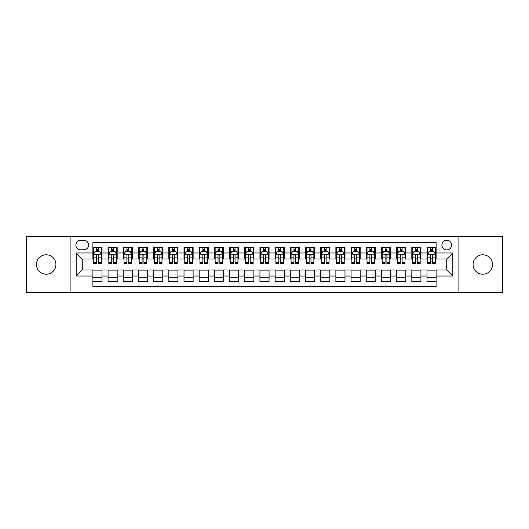 <?xml version="1.0" encoding="UTF-8"?>
<svg xmlns="http://www.w3.org/2000/svg" width="529" height="529" viewBox="0 0 529 529"><rect width="100%" height="100%" fill="white"/><g stroke="black" fill="none" stroke-linecap="round" stroke-linejoin="round"><path stroke-width="0.79" d="M482.805 254.78A9.72 9.72 0 0 0 473.085 264.5A9.72 9.72 0 0 0 482.805 274.22A9.72 9.72 0 0 0 492.525 264.5A9.72 9.72 0 0 0 482.805 254.78M46.195 254.78A9.72 9.72 0 0 0 36.475 264.5A9.72 9.72 0 0 0 46.195 274.22A9.72 9.72 0 0 0 55.915 264.5A9.72 9.72 0 0 0 46.195 254.78M446.74 240.199A4.86 4.86 0 0 0 441.88 245.059A4.86 4.86 0 0 0 446.74 249.919A4.86 4.86 0 0 0 451.601 245.059A4.86 4.86 0 0 0 446.74 240.199M458.888 292.597L502.55 292.597L502.55 236.403L458.888 236.403L458.888 292.597L70.112 292.597L70.112 236.403L26.45 236.403L26.45 292.597L70.112 292.597M436.108 247.413L426.996 247.413L426.996 252.961L420.925 252.961L420.925 259.031L426.996 259.031L426.996 252.961M420.925 252.961L420.925 247.413L411.813 247.413L411.813 252.961L405.736 252.961L405.736 259.031L411.813 259.031L411.813 252.961M405.736 252.961L405.736 247.413L396.624 247.413L396.624 252.961L390.547 252.961L390.547 259.031L396.624 259.031L396.624 252.961M390.547 252.961L390.547 247.413L381.435 247.413L381.435 252.961L375.365 252.961L375.365 259.031L381.435 259.031L381.435 252.961M375.365 252.961L375.365 247.413L366.253 247.413L366.253 252.961L360.176 252.961L360.176 259.031L366.253 259.031L366.253 252.961M360.176 252.961L360.176 247.413L351.064 247.413L351.064 252.961L344.987 252.961L344.987 259.031L351.064 259.031L351.064 252.961M344.987 252.961L344.987 247.413L335.875 247.413L335.875 252.961L329.805 252.961L329.805 259.031L335.875 259.031L335.875 252.961M329.805 252.961L329.805 247.413L320.693 247.413L320.693 252.961L314.616 252.961L314.616 259.031L320.693 259.031L320.693 252.961M314.616 252.961L314.616 247.413L305.504 247.413L305.504 252.961L299.427 252.961L299.427 259.031L305.504 259.031L305.504 252.961M299.427 252.961L299.427 247.413L290.315 247.413L290.315 252.961L284.245 252.961L284.245 259.031L290.315 259.031L290.315 252.961M284.245 252.961L284.245 247.413L275.133 247.413L275.133 252.961L269.056 252.961L269.056 259.031L275.133 259.031L275.133 252.961M269.056 252.961L269.056 247.413L259.944 247.413L259.944 252.961L253.867 252.961L253.867 259.031L259.944 259.031L259.944 252.961M253.867 252.961L253.867 247.413L244.755 247.413L244.755 252.961L238.685 252.961L238.685 259.031L244.755 259.031L244.755 252.961M238.685 252.961L238.685 247.413L229.573 247.413L229.573 252.961L223.496 252.961L223.496 259.031L229.573 259.031L229.573 252.961M223.496 252.961L223.496 247.413L214.384 247.413L214.384 252.961L208.307 252.961L208.307 259.031L214.384 259.031L214.384 252.961M208.307 252.961L208.307 247.413L199.195 247.413L199.195 252.961L193.125 252.961L193.125 259.031L199.195 259.031L199.195 252.961M193.125 252.961L193.125 247.413L184.013 247.413L184.013 252.961L177.936 252.961L177.936 259.031L184.013 259.031L184.013 252.961M177.936 252.961L177.936 247.413L168.824 247.413L168.824 252.961L162.747 252.961L162.747 259.031L168.824 259.031L168.824 252.961M162.747 252.961L162.747 247.413L153.635 247.413L153.635 252.961L147.565 252.961L147.565 259.031L153.635 259.031L153.635 252.961M147.565 252.961L147.565 247.413L138.453 247.413L138.453 252.961L132.376 252.961L132.376 259.031L138.453 259.031L138.453 252.961M132.376 252.961L132.376 247.413L123.264 247.413L123.264 252.961L117.187 252.961L117.187 259.031L123.264 259.031L123.264 252.961M117.187 252.961L117.187 247.413L108.075 247.413L108.075 259.031L102.004 259.031L102.004 247.413L92.892 247.413M92.892 281.587L102.004 281.587L102.004 269.969L108.075 269.969L108.075 281.587L117.187 281.587L117.187 269.969L123.264 269.969L123.264 276.039L117.187 276.039M123.264 276.039L123.264 281.587L132.376 281.587L132.376 269.969L138.453 269.969L138.453 276.039L132.376 276.039M138.453 276.039L138.453 281.587L147.565 281.587L147.565 269.969L153.635 269.969L153.635 276.039L147.565 276.039M153.635 276.039L153.635 281.587L162.747 281.587L162.747 269.969L168.824 269.969L168.824 276.039L162.747 276.039M168.824 276.039L168.824 281.587L177.936 281.587L177.936 269.969L184.013 269.969L184.013 276.039L177.936 276.039M184.013 276.039L184.013 281.587L193.125 281.587L193.125 269.969L199.195 269.969L199.195 276.039L193.125 276.039M199.195 276.039L199.195 281.587L208.307 281.587L208.307 269.969L214.384 269.969L214.384 276.039L208.307 276.039M214.384 276.039L214.384 281.587L223.496 281.587L223.496 269.969L229.573 269.969L229.573 276.039L223.496 276.039M229.573 276.039L229.573 281.587L238.685 281.587L238.685 269.969L244.755 269.969L244.755 276.039L238.685 276.039M244.755 276.039L244.755 281.587L253.867 281.587L253.867 269.969L259.944 269.969L259.944 276.039L253.867 276.039M259.944 276.039L259.944 281.587L269.056 281.587L269.056 269.969L275.133 269.969L275.133 276.039L269.056 276.039M275.133 276.039L275.133 281.587L284.245 281.587L284.245 269.969L290.315 269.969L290.315 276.039L284.245 276.039M290.315 276.039L290.315 281.587L299.427 281.587L299.427 269.969L305.504 269.969L305.504 276.039L299.427 276.039M305.504 276.039L305.504 281.587L314.616 281.587L314.616 269.969L320.693 269.969L320.693 276.039L314.616 276.039M320.693 276.039L320.693 281.587L329.805 281.587L329.805 269.969L335.875 269.969L335.875 276.039L329.805 276.039M335.875 276.039L335.875 281.587L344.987 281.587L344.987 269.969L351.064 269.969L351.064 276.039L344.987 276.039M351.064 276.039L351.064 281.587L360.176 281.587L360.176 269.969L366.253 269.969L366.253 276.039L360.176 276.039M366.253 276.039L366.253 281.587L375.365 281.587L375.365 269.969L381.435 269.969L381.435 276.039L375.365 276.039M381.435 276.039L381.435 281.587L390.547 281.587L390.547 269.969L396.624 269.969L396.624 276.039L390.547 276.039M396.624 276.039L396.624 281.587L405.736 281.587L405.736 269.969L411.813 269.969L411.813 276.039L405.736 276.039M411.813 276.039L411.813 281.587L420.925 281.587L420.925 269.969L426.996 269.969L426.996 276.039L420.925 276.039M80.593 249.767L83.932 249.767A4.708 4.708 0 0 0 88.641 245.059A4.708 4.708 0 0 0 83.932 240.351L80.593 240.351A4.708 4.708 0 0 0 75.885 245.059A4.708 4.708 0 0 0 80.593 249.767M458.888 236.403L70.112 236.403M436.108 252.961L436.108 242.328L92.892 242.328L92.892 259.031L82.26 259.031L82.26 269.969L92.892 269.969L92.892 286.672L436.108 286.672L436.108 269.969L446.74 269.969L446.74 259.031L436.108 259.031L436.108 252.961L452.811 252.961L452.811 276.039L436.108 276.039M92.892 276.039L76.189 276.039L76.189 252.961L92.892 252.961M426.996 276.039L426.996 281.587L436.108 281.587M92.892 251.209L93.653 251.209M96.536 251.209L98.361 251.209M101.244 251.209L102.004 251.209M92.892 258.879L93.653 258.879M96.536 258.879L98.361 258.879M101.244 258.879L102.004 258.879M92.892 270.121L102.004 270.121M92.892 277.791L102.004 277.791M108.075 258.879L108.835 258.879M111.725 258.879L113.543 258.879M116.433 258.879L117.187 258.879M108.075 251.209L108.835 251.209M111.725 251.209L113.543 251.209M116.433 251.209L117.187 251.209M108.075 270.121L117.187 270.121M108.075 277.791L117.187 277.791M123.264 270.121L132.376 270.121M123.264 277.791L132.376 277.791M123.264 251.209L124.024 251.209M126.907 251.209L128.732 251.209M131.615 251.209L132.376 251.209M123.264 258.879L124.024 258.879M126.907 258.879L128.732 258.879M131.615 258.879L132.376 258.879M138.453 270.121L147.565 270.121M138.453 277.791L147.565 277.791M138.453 251.209L139.213 251.209M142.096 251.209L143.921 251.209M146.804 251.209L147.565 251.209M138.453 258.879L139.213 258.879M142.096 258.879L143.921 258.879M146.804 258.879L147.565 258.879M153.635 270.121L162.747 270.121M153.635 277.791L162.747 277.791M153.635 251.209L154.395 251.209M157.285 251.209L159.103 251.209M161.993 251.209L162.747 251.209M153.635 258.879L154.395 258.879M157.285 258.879L159.103 258.879M161.993 258.879L162.747 258.879M168.824 270.121L177.936 270.121M168.824 277.791L177.936 277.791M168.824 251.209L169.584 251.209M172.467 251.209L174.292 251.209M177.175 251.209L177.936 251.209M168.824 258.879L169.584 258.879M172.467 258.879L174.292 258.879M177.175 258.879L177.936 258.879M184.013 270.121L193.125 270.121M184.013 277.791L193.125 277.791M184.013 251.209L184.773 251.209M187.656 251.209L189.481 251.209M192.364 251.209L193.125 251.209M184.013 258.879L184.773 258.879M187.656 258.879L189.481 258.879M192.364 258.879L193.125 258.879M199.195 270.121L208.307 270.121M199.195 277.791L208.307 277.791M199.195 251.209L199.955 251.209M202.845 251.209L204.663 251.209M207.553 251.209L208.307 251.209M199.195 258.879L199.955 258.879M202.845 258.879L204.663 258.879M207.553 258.879L208.307 258.879M214.384 270.121L223.496 270.121M214.384 277.791L223.496 277.791M214.384 251.209L215.144 251.209M218.027 251.209L219.852 251.209M222.735 251.209L223.496 251.209M214.384 258.879L215.144 258.879M218.027 258.879L219.852 258.879M222.735 258.879L223.496 258.879M229.573 270.121L238.685 270.121M229.573 277.791L238.685 277.791M229.573 251.209L230.333 251.209M233.216 251.209L235.035 251.209M237.924 251.209L238.685 251.209M229.573 258.879L230.333 258.879M233.216 258.879L235.035 258.879M237.924 258.879L238.685 258.879M244.755 270.121L253.867 270.121M244.755 277.791L253.867 277.791M244.755 251.209L245.516 251.209M248.405 251.209L250.224 251.209M253.113 251.209L253.867 251.209M244.755 258.879L245.516 258.879M248.405 258.879L250.224 258.879M253.113 258.879L253.867 258.879M259.944 270.121L269.056 270.121M259.944 277.791L269.056 277.791M259.944 251.209L260.704 251.209M263.587 251.209L265.413 251.209M268.296 251.209L269.056 251.209M259.944 258.879L260.704 258.879M263.587 258.879L265.413 258.879M268.296 258.879L269.056 258.879M275.133 270.121L284.245 270.121M275.133 277.791L284.245 277.791M275.133 251.209L275.887 251.209M278.776 251.209L280.595 251.209M283.484 251.209L284.245 251.209M275.133 258.879L275.887 258.879M278.776 258.879L280.595 258.879M283.484 258.879L284.245 258.879M290.315 270.121L299.427 270.121M290.315 277.791L299.427 277.791M290.315 251.209L291.076 251.209M293.965 251.209L295.784 251.209M298.667 251.209L299.427 251.209M290.315 258.879L291.076 258.879M293.965 258.879L295.784 258.879M298.667 258.879L299.427 258.879M305.504 270.121L314.616 270.121M305.504 277.791L314.616 277.791M305.504 251.209L306.265 251.209M309.148 251.209L310.973 251.209M313.856 251.209L314.616 251.209M305.504 258.879L306.265 258.879M309.148 258.879L310.973 258.879M313.856 258.879L314.616 258.879M320.693 270.121L329.805 270.121M320.693 277.791L329.805 277.791M320.693 251.209L321.447 251.209M324.337 251.209L326.155 251.209M329.045 251.209L329.805 251.209M320.693 258.879L321.447 258.879M324.337 258.879L326.155 258.879M329.045 258.879L329.805 258.879M335.875 270.121L344.987 270.121M335.875 277.791L344.987 277.791M335.875 251.209L336.636 251.209M339.519 251.209L341.344 251.209M344.227 251.209L344.987 251.209M335.875 258.879L336.636 258.879M339.519 258.879L341.344 258.879M344.227 258.879L344.987 258.879M351.064 270.121L360.176 270.121M351.064 277.791L360.176 277.791M351.064 251.209L351.825 251.209M354.708 251.209L356.533 251.209M359.416 251.209L360.176 251.209M351.064 258.879L351.825 258.879M354.708 258.879L356.533 258.879M359.416 258.879L360.176 258.879M366.253 270.121L375.365 270.121M366.253 277.791L375.365 277.791M366.253 251.209L367.007 251.209M369.897 251.209L371.715 251.209M374.605 251.209L375.365 251.209M366.253 258.879L367.007 258.879M369.897 258.879L371.715 258.879M374.605 258.879L375.365 258.879M381.435 270.121L390.547 270.121M381.435 277.791L390.547 277.791M381.435 251.209L382.196 251.209M385.079 251.209L386.904 251.209M389.787 251.209L390.547 251.209M381.435 258.879L382.196 258.879M385.079 258.879L386.904 258.879M389.787 258.879L390.547 258.879M396.624 270.121L405.736 270.121M396.624 277.791L405.736 277.791M396.624 251.209L397.385 251.209M400.268 251.209L402.093 251.209M404.976 251.209L405.736 251.209M396.624 258.879L397.385 258.879M400.268 258.879L402.093 258.879M404.976 258.879L405.736 258.879M411.813 270.121L420.925 270.121M411.813 277.791L420.925 277.791M411.813 251.209L412.567 251.209M415.457 251.209L417.275 251.209M420.165 251.209L420.925 251.209M411.813 258.879L412.567 258.879M415.457 258.879L417.275 258.879M420.165 258.879L420.925 258.879M426.996 270.121L436.108 270.121M426.996 277.791L436.108 277.791M426.996 251.209L427.756 251.209M430.639 251.209L432.464 251.209M435.347 251.209L436.108 251.209M426.996 258.879L427.756 258.879M430.639 258.879L432.464 258.879M435.347 258.879L436.108 258.879M82.26 259.031L76.189 252.961M82.26 269.969L76.189 276.039M452.811 252.961L446.74 259.031M452.811 276.039L446.74 269.969M98.361 249.39L96.536 249.39M101.244 262.351L98.361 262.351L98.361 263.587L101.244 263.587L101.244 254.323L99.723 251.288L95.167 251.288L93.653 254.323L93.653 263.587L96.536 263.587L96.536 262.351L93.653 262.351M93.653 254.323L93.653 247.413M101.244 254.323L101.244 247.413M96.536 251.288L96.536 247.413M98.361 247.413L98.361 251.288M98.361 262.351L98.361 255.461C97.753 254.297 97.144 254.297 96.536 255.461L96.536 262.351M113.543 249.39L111.725 249.39M116.433 262.351L113.543 262.351L113.543 263.587L116.433 263.587L116.433 254.323L114.912 251.288L110.356 251.288L108.835 254.323L108.835 263.587L111.725 263.587L111.725 262.351L108.835 262.351M108.835 254.323L108.835 247.413M116.433 254.323L116.433 247.413M111.725 251.288L111.725 247.413M113.543 247.413L113.543 251.288M113.543 262.351L113.543 255.461C112.942 254.297 112.333 254.297 111.725 255.461L111.725 262.351M128.732 249.39L126.907 249.39M131.615 262.351L128.732 262.351L128.732 263.587L131.615 263.587L131.615 254.323L130.101 251.288L125.545 251.288L124.024 254.323L124.024 263.587L126.907 263.587L126.907 262.351L124.024 262.351M124.024 254.323L124.024 247.413M131.615 254.323L131.615 247.413M126.907 251.288L126.907 247.413M128.732 247.413L128.732 251.288M128.732 262.351L128.732 255.461C128.124 254.297 127.515 254.297 126.907 255.461L126.907 262.351M143.921 249.39L142.096 249.39M146.804 262.351L143.921 262.351L143.921 263.587L146.804 263.587L146.804 254.323L145.283 251.288L140.727 251.288L139.213 254.323L139.213 263.587L142.096 263.587L142.096 262.351L139.213 262.351M139.213 254.323L139.213 247.413M146.804 254.323L146.804 247.413M142.096 251.288L142.096 247.413M143.921 247.413L143.921 251.288M143.921 262.351L143.921 255.461C143.313 254.297 142.704 254.297 142.096 255.461L142.096 262.351M159.103 249.39L157.285 249.39M161.993 262.351L159.103 262.351L159.103 263.587L161.993 263.587L161.993 254.323L160.472 251.288L155.916 251.288L154.395 254.323L154.395 263.587L157.285 263.587L157.285 262.351L154.395 262.351M154.395 254.323L154.395 247.413M161.993 254.323L161.993 247.413M157.285 251.288L157.285 247.413M159.103 247.413L159.103 251.288M159.103 262.351L159.103 255.461C158.502 254.297 157.893 254.297 157.285 255.461L157.285 262.351M174.292 249.39L172.467 249.39M177.175 262.351L174.292 262.351L174.292 263.587L177.175 263.587L177.175 254.323L175.661 251.288L171.105 251.288L169.584 254.323L169.584 263.587L172.467 263.587L172.467 262.351L169.584 262.351M169.584 254.323L169.584 247.413M177.175 254.323L177.175 247.413M172.467 251.288L172.467 247.413M174.292 247.413L174.292 251.288M174.292 262.351L174.292 255.461C173.684 254.297 173.076 254.297 172.467 255.461L172.467 262.351M189.481 249.39L187.656 249.39M192.364 262.351L189.481 262.351L189.481 263.587L192.364 263.587L192.364 254.323L190.843 251.288L186.287 251.288L184.773 254.323L184.773 263.587L187.656 263.587L187.656 262.351L184.773 262.351M184.773 254.323L184.773 247.413M192.364 254.323L192.364 247.413M187.656 251.288L187.656 247.413M189.481 247.413L189.481 251.288M189.481 262.351L189.481 255.461C188.873 254.297 188.264 254.297 187.656 255.461L187.656 262.351M204.663 249.39L202.845 249.39M207.553 262.351L204.663 262.351L204.663 263.587L207.553 263.587L207.553 254.323L206.032 251.288L201.476 251.288L199.955 254.323L199.955 263.587L202.845 263.587L202.845 262.351L199.955 262.351M199.955 254.323L199.955 247.413M207.553 254.323L207.553 247.413M202.845 251.288L202.845 247.413M204.663 247.413L204.663 251.288M204.663 262.351L204.663 255.461C204.055 254.297 203.453 254.297 202.845 255.461L202.845 262.351M219.852 249.39L218.027 249.39M222.735 262.351L219.852 262.351L219.852 263.587L222.735 263.587L222.735 254.323L221.221 251.288L216.665 251.288L215.144 254.323L215.144 263.587L218.027 263.587L218.027 262.351L215.144 262.351M215.144 254.323L215.144 247.413M222.735 254.323L222.735 247.413M218.027 251.288L218.027 247.413M219.852 247.413L219.852 251.288M219.852 262.351L219.852 255.461C219.244 254.297 218.636 254.297 218.027 255.461L218.027 262.351M235.035 249.39L233.216 249.39M237.924 262.351L235.035 262.351L235.035 263.587L237.924 263.587L237.924 254.323L236.403 251.288L231.847 251.288L230.333 254.323L230.333 263.587L233.216 263.587L233.216 262.351L230.333 262.351M230.333 254.323L230.333 247.413M237.924 254.323L237.924 247.413M233.216 251.288L233.216 247.413M235.035 247.413L235.035 251.288M235.035 262.351L235.035 255.461C234.433 254.297 233.825 254.297 233.216 255.461L233.216 262.351M250.224 249.39L248.405 249.39M253.113 262.351L250.224 262.351L250.224 263.587L253.113 263.587L253.113 254.323L251.592 251.288L247.036 251.288L245.516 254.323L245.516 263.587L248.405 263.587L248.405 262.351L245.516 262.351M245.516 254.323L245.516 247.413M253.113 254.323L253.113 247.413M248.405 251.288L248.405 247.413M250.224 247.413L250.224 251.288M250.224 262.351L250.224 255.461C249.615 254.297 249.014 254.297 248.405 255.461L248.405 262.351M265.413 249.39L263.587 249.39M268.296 262.351L265.413 262.351L265.413 263.587L268.296 263.587L268.296 254.323L266.775 251.288L262.225 251.288L260.704 254.323L260.704 263.587L263.587 263.587L263.587 262.351L260.704 262.351M260.704 254.323L260.704 247.413M268.296 254.323L268.296 247.413M263.587 251.288L263.587 247.413M265.413 247.413L265.413 251.288M265.413 262.351L265.413 255.461C264.804 254.297 264.196 254.297 263.587 255.461L263.587 262.351M280.595 249.39L278.776 249.39M283.484 262.351L280.595 262.351L280.595 263.587L283.484 263.587L283.484 254.323L281.964 251.288L277.408 251.288L275.887 254.323L275.887 263.587L278.776 263.587L278.776 262.351L275.887 262.351M275.887 254.323L275.887 247.413M283.484 254.323L283.484 247.413M278.776 251.288L278.776 247.413M280.595 247.413L280.595 251.288M280.595 262.351L280.595 255.461C279.993 254.297 279.385 254.297 278.776 255.461L278.776 262.351M295.784 249.39L293.965 249.39M298.667 262.351L295.784 262.351L295.784 263.587L298.667 263.587L298.667 254.323L297.153 251.288L292.597 251.288L291.076 254.323L291.076 263.587L293.965 263.587L293.965 262.351L291.076 262.351M291.076 254.323L291.076 247.413M298.667 254.323L298.667 247.413M293.965 251.288L293.965 247.413M295.784 247.413L295.784 251.288M295.784 262.351L295.784 255.461C295.175 254.297 294.567 254.297 293.965 255.461L293.965 262.351M310.973 249.39L309.148 249.39M313.856 262.351L310.973 262.351L310.973 263.587L313.856 263.587L313.856 254.323L312.335 251.288L307.779 251.288L306.265 254.323L306.265 263.587L309.148 263.587L309.148 262.351L306.265 262.351M306.265 254.323L306.265 247.413M313.856 254.323L313.856 247.413M309.148 251.288L309.148 247.413M310.973 247.413L310.973 251.288M310.973 262.351L310.973 255.461C310.364 254.297 309.756 254.297 309.148 255.461L309.148 262.351M326.155 249.39L324.337 249.39M329.045 262.351L326.155 262.351L326.155 263.587L329.045 263.587L329.045 254.323L327.524 251.288L322.968 251.288L321.447 254.323L321.447 263.587L324.337 263.587L324.337 262.351L321.447 262.351M321.447 254.323L321.447 247.413M329.045 254.323L329.045 247.413M324.337 251.288L324.337 247.413M326.155 247.413L326.155 251.288M326.155 262.351L326.155 255.461C325.553 254.297 324.945 254.297 324.337 255.461L324.337 262.351M341.344 249.39L339.519 249.39M344.227 262.351L341.344 262.351L341.344 263.587L344.227 263.587L344.227 254.323L342.713 251.288L338.157 251.288L336.636 254.323L336.636 263.587L339.519 263.587L339.519 262.351L336.636 262.351M336.636 254.323L336.636 247.413M344.227 254.323L344.227 247.413M339.519 251.288L339.519 247.413M341.344 247.413L341.344 251.288M341.344 262.351L341.344 255.461C340.736 254.297 340.127 254.297 339.519 255.461L339.519 262.351M356.533 249.39L354.708 249.39M359.416 262.351L356.533 262.351L356.533 263.587L359.416 263.587L359.416 254.323L357.895 251.288L353.339 251.288L351.825 254.323L351.825 263.587L354.708 263.587L354.708 262.351L351.825 262.351M351.825 254.323L351.825 247.413M359.416 254.323L359.416 247.413M354.708 251.288L354.708 247.413M356.533 247.413L356.533 251.288M356.533 262.351L356.533 255.461C355.924 254.297 355.316 254.297 354.708 255.461L354.708 262.351M371.715 249.39L369.897 249.39M374.605 262.351L371.715 262.351L371.715 263.587L374.605 263.587L374.605 254.323L373.084 251.288L368.528 251.288L367.007 254.323L367.007 263.587L369.897 263.587L369.897 262.351L367.007 262.351M367.007 254.323L367.007 247.413M374.605 254.323L374.605 247.413M369.897 251.288L369.897 247.413M371.715 247.413L371.715 251.288M371.715 262.351L371.715 255.461C371.113 254.297 370.505 254.297 369.897 255.461L369.897 262.351M386.904 249.39L385.079 249.39M389.787 262.351L386.904 262.351L386.904 263.587L389.787 263.587L389.787 254.323L388.273 251.288L383.717 251.288L382.196 254.323L382.196 263.587L385.079 263.587L385.079 262.351L382.196 262.351M382.196 254.323L382.196 247.413M389.787 254.323L389.787 247.413M385.079 251.288L385.079 247.413M386.904 247.413L386.904 251.288M386.904 262.351L386.904 255.461C386.296 254.297 385.687 254.297 385.079 255.461L385.079 262.351M402.093 249.39L400.268 249.39M404.976 262.351L402.093 262.351L402.093 263.587L404.976 263.587L404.976 254.323L403.455 251.288L398.899 251.288L397.385 254.323L397.385 263.587L400.268 263.587L400.268 262.351L397.385 262.351M397.385 254.323L397.385 247.413M404.976 254.323L404.976 247.413M400.268 251.288L400.268 247.413M402.093 247.413L402.093 251.288M402.093 262.351L402.093 255.461C401.485 254.297 400.876 254.297 400.268 255.461L400.268 262.351M417.275 249.39L415.457 249.39M420.165 262.351L417.275 262.351L417.275 263.587L420.165 263.587L420.165 254.323L418.644 251.288L414.088 251.288L412.567 254.323L412.567 263.587L415.457 263.587L415.457 262.351L412.567 262.351M412.567 254.323L412.567 247.413M420.165 254.323L420.165 247.413M415.457 251.288L415.457 247.413M417.275 247.413L417.275 251.288M417.275 262.351L417.275 255.461C416.673 254.297 416.065 254.297 415.457 255.461L415.457 262.351M432.464 249.39L430.639 249.39M435.347 262.351L432.464 262.351L432.464 263.587L435.347 263.587L435.347 254.323L433.833 251.288L429.277 251.288L427.756 254.323L427.756 263.587L430.639 263.587L430.639 262.351L427.756 262.351M427.756 254.323L427.756 247.413M435.347 254.323L435.347 247.413M430.639 251.288L430.639 247.413M432.464 247.413L432.464 251.288M432.464 262.351L432.464 255.461C431.856 254.297 431.247 254.297 430.639 255.461L430.639 262.351M108.075 276.039L102.004 276.039M108.075 252.961L102.004 252.961M101.204 254.251L93.686 254.251M93.653 252.121L94.751 252.121M100.146 252.121L101.244 252.121M96.536 257.848L93.653 257.848M101.244 257.848L98.361 257.848M98.361 250.356L96.536 250.356M116.393 254.251L108.875 254.251M108.835 252.121L109.939 252.121M115.329 252.121L116.433 252.121M111.725 257.848L108.835 257.848M116.433 257.848L113.543 257.848M113.543 250.356L111.725 250.356M131.582 254.251L124.064 254.251M124.024 252.121L125.122 252.121M130.518 252.121L131.615 252.121M126.907 257.848L124.024 257.848M131.615 257.848L128.732 257.848M128.732 250.356L126.907 250.356M146.764 254.251L139.246 254.251M139.213 252.121L140.311 252.121M145.7 252.121L146.804 252.121M142.096 257.848L139.213 257.848M146.804 257.848L143.921 257.848M143.921 250.356L142.096 250.356M161.953 254.251L154.435 254.251M154.395 252.121L155.5 252.121M160.889 252.121L161.993 252.121M157.285 257.848L154.395 257.848M161.993 257.848L159.103 257.848M159.103 250.356L157.285 250.356M177.142 254.251L169.624 254.251M169.584 252.121L170.682 252.121M176.078 252.121L177.175 252.121M172.467 257.848L169.584 257.848M177.175 257.848L174.292 257.848M174.292 250.356L172.467 250.356M192.325 254.251L184.806 254.251M184.773 252.121L185.871 252.121M191.26 252.121L192.364 252.121M187.656 257.848L184.773 257.848M192.364 257.848L189.481 257.848M189.481 250.356L187.656 250.356M207.513 254.251L199.995 254.251M199.955 252.121L201.06 252.121M206.449 252.121L207.553 252.121M202.845 257.848L199.955 257.848M207.553 257.848L204.663 257.848M204.663 250.356L202.845 250.356M222.696 254.251L215.184 254.251M215.144 252.121L216.242 252.121M221.638 252.121L222.735 252.121M218.027 257.848L215.144 257.848M222.735 257.848L219.852 257.848M219.852 250.356L218.027 250.356M237.885 254.251L230.366 254.251M230.333 252.121L231.431 252.121M236.82 252.121L237.924 252.121M233.216 257.848L230.333 257.848M237.924 257.848L235.035 257.848M235.035 250.356L233.216 250.356M253.074 254.251L245.555 254.251M245.516 252.121L246.62 252.121M252.009 252.121L253.113 252.121M248.405 257.848L245.516 257.848M253.113 257.848L250.224 257.848M250.224 250.356L248.405 250.356M268.256 254.251L260.744 254.251M260.704 252.121L261.802 252.121M267.198 252.121L268.296 252.121M263.587 257.848L260.704 257.848M268.296 257.848L265.413 257.848M265.413 250.356L263.587 250.356M283.445 254.251L275.926 254.251M275.887 252.121L276.991 252.121M282.38 252.121L283.484 252.121M278.776 257.848L275.887 257.848M283.484 257.848L280.595 257.848M280.595 250.356L278.776 250.356M298.634 254.251L291.115 254.251M291.076 252.121L292.18 252.121M297.569 252.121L298.667 252.121M293.965 257.848L291.076 257.848M298.667 257.848L295.784 257.848M295.784 250.356L293.965 250.356M313.816 254.251L306.304 254.251M306.265 252.121L307.362 252.121M312.758 252.121L313.856 252.121M309.148 257.848L306.265 257.848M313.856 257.848L310.973 257.848M310.973 250.356L309.148 250.356M329.005 254.251L321.487 254.251M321.447 252.121L322.551 252.121M327.94 252.121L329.045 252.121M324.337 257.848L321.447 257.848M329.045 257.848L326.155 257.848M326.155 250.356L324.337 250.356M344.194 254.251L336.675 254.251M336.636 252.121L337.74 252.121M343.129 252.121L344.227 252.121M339.519 257.848L336.636 257.848M344.227 257.848L341.344 257.848M341.344 250.356L339.519 250.356M359.376 254.251L351.858 254.251M351.825 252.121L352.922 252.121M358.318 252.121L359.416 252.121M354.708 257.848L351.825 257.848M359.416 257.848L356.533 257.848M356.533 250.356L354.708 250.356M374.565 254.251L367.047 254.251M367.007 252.121L368.111 252.121M373.5 252.121L374.605 252.121M369.897 257.848L367.007 257.848M374.605 257.848L371.715 257.848M371.715 250.356L369.897 250.356M389.754 254.251L382.236 254.251M382.196 252.121L383.3 252.121M388.689 252.121L389.787 252.121M385.079 257.848L382.196 257.848M389.787 257.848L386.904 257.848M386.904 250.356L385.079 250.356M404.936 254.251L397.418 254.251M397.385 252.121L398.482 252.121M403.878 252.121L404.976 252.121M400.268 257.848L397.385 257.848M404.976 257.848L402.093 257.848M402.093 250.356L400.268 250.356M420.125 254.251L412.607 254.251M412.567 252.121L413.671 252.121M419.061 252.121L420.165 252.121M415.457 257.848L412.567 257.848M420.165 257.848L417.275 257.848M417.275 250.356L415.457 250.356M435.314 254.251L427.796 254.251M427.756 252.121L428.854 252.121M434.249 252.121L435.347 252.121M430.639 257.848L427.756 257.848M435.347 257.848L432.464 257.848M432.464 250.356L430.639 250.356"/></g></svg>
